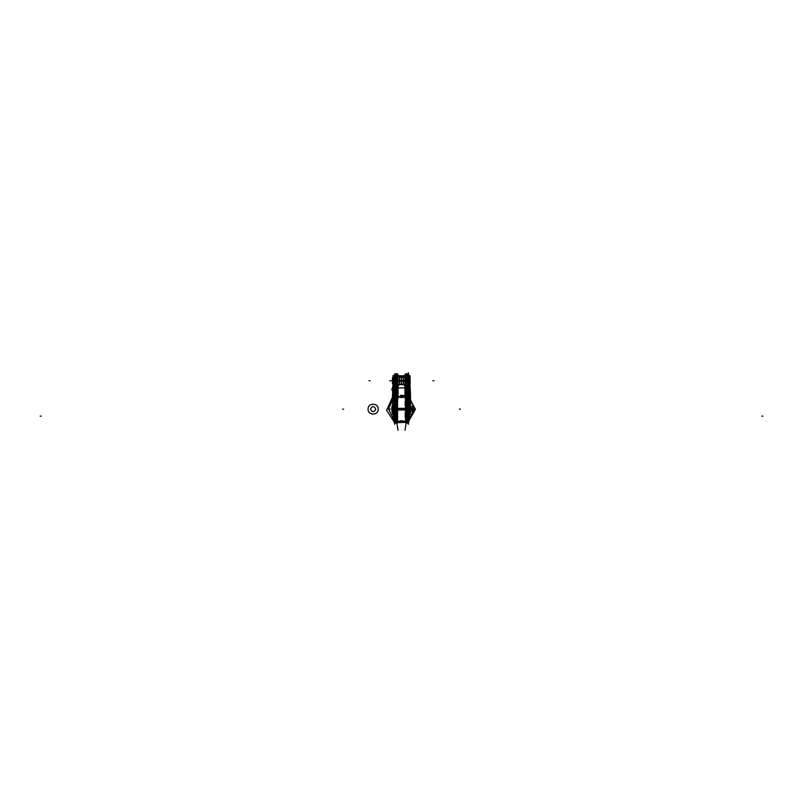 <?xml version="1.0" encoding="UTF-8"?>
<svg xmlns="http://www.w3.org/2000/svg" width="803" height="803" viewBox="0 0 803 803"><rect width="100%" height="100%" fill="white"/><g stroke="black" fill="none" stroke-linecap="round" stroke-linejoin="round"><path stroke-width="1.2" d="M404.822 404.943L405.796 404.943L405.746 409.41M397.254 409.41L397.254 404.943M404.822 413.354L405.796 413.354L405.746 408.888M397.254 408.888L397.254 413.354M397.344 416.305L397.344 401.992M397.415 409.58L397.415 402.283M397.415 408.717L397.415 416.004M397.555 422.619L397.555 399.593M397.415 400.014L397.415 409.972L405.585 409.972L405.876 400.948M397.555 409.149L405.445 409.149M397.415 422.187L397.415 408.325L405.585 408.325L405.585 422.187M405.445 422.619L405.445 399.573M405.585 402.283L405.585 409.58M405.585 416.004L405.585 408.717M405.656 416.305L405.656 401.992M395.528 377.49L395.528 373.977A2.028 2.028 69.9 0 0 394.444 374.911A2.028 2.028 -110.1 0 1 395.528 373.987L396.612 373.686L396.612 377.38L396.461 373.706L397.124 373.706L396.541 411.437M395.457 407.954L395.457 423.04A2.028 2.028 107.1 0 1 394.424 422.087A2.028 2.028 -72.9 0 0 395.457 423.02A2.028 2.028 107.1 0 1 394.424 422.087A2.028 2.028 -72.9 0 0 395.457 423.02A2.028 2.028 107.1 0 1 394.424 422.087M396.541 408.546L396.541 423.322L395.839 423.141L395.698 407.944M396.461 407.934L395.528 407.954L395.698 423.101L395.528 407.954L396.461 407.934L395.528 407.954L395.698 423.101L395.528 407.954L396.461 407.934L394.122 408.105L395.528 407.954L395.698 373.927L395.598 378.052L396.461 377.962L395.598 378.052L395.698 373.927L395.598 378.052L396.461 377.962L395.598 378.052L395.698 373.927M394.213 375.583L394.213 421.445L394.213 375.583L394.213 421.445L394.072 408.125L394.213 421.445L392.587 404.09L394.213 421.445L392.587 404.09L393.299 414.207L392.587 404.09L393.008 385.862L392.486 398.519L393.008 385.862C393.932 383.432 394.353 374.871 394.193 375.734L393.008 385.862L392.587 404.09L393.008 385.862C393.932 383.432 394.353 374.871 394.193 375.734L392.938 375.744L392.938 385.862M395.769 423.121L394.203 421.374M397.043 393.631L397.043 423.653M396.973 389.656L398.057 389.977L397.013 390.138L398.017 390.539L398.057 389.977L397.043 389.696L397.043 377.952L398.057 378.354L397.043 377.952L396.612 407.924M396.792 423.322L396.792 408.546L396.712 423.311M396.863 408.546L397.124 377.38M396.461 377.38L396.461 408.546M396.541 407.924L396.541 377.952M397.997 390.629L396.933 390.168M397.063 401.119L398.037 398.067L398.037 390.639A3.041 2.66 0 0 0 398.057 390.318A3.041 2.66 180 0 0 398.057 390.248L398.057 374.409M398.007 390.7L398.007 390.82A3.041 2.66 180 0 0 398.057 390.318M399.653 384.446L399.653 380.562L398.057 380.461L398.057 386.032L399.653 384.446M398.057 380.793L399.573 380.793L399.573 384.436L399.573 380.793L398.057 380.793L399.573 380.793L399.573 377.149L399.573 380.793L401.5 380.793L398.057 380.793L403.427 380.793L403.427 384.436L403.427 380.793L404.943 380.793L401.5 380.793L404.943 380.793L403.427 380.793L403.427 377.149L403.427 380.793L403.427 378.163L403.427 380.793L404.943 380.793M398.057 375.553L399.653 377.149L399.653 381.024L398.057 381.124L398.057 375.704M399.503 381.024L401.58 381.024L401.58 377.149L399.503 377.149M400.476 380.793C400.476 376.095 400.476 376.095 400.476 380.793L399.533 380.793L400.476 380.793C400.476 385.5 400.476 385.5 400.476 380.793M399.503 380.562L401.58 380.562L401.58 384.436L399.503 384.436M401.5 384.587L401.5 376.998L401.5 384.587M394.514 375.533L394.514 378.022M394.514 423.322A152.971 152.971 0 0 0 394.674 424.305A152.971 152.971 0 0 1 393.4 381.806L394.494 423.171L394.494 373.957M392.516 414.207L392.516 404.09M394.353 422.348L394.494 423.171M394.213 420.451L394.203 419.879M394.193 418.694L394.193 418.122M394.173 416.024L394.163 414.438M394.153 413.324L394.143 412.441M394.203 375.663L396.541 373.706M394.444 374.911A2.028 2.028 69.9 0 1 395.528 373.987A2.028 2.028 69.9 0 0 394.444 374.911A2.028 2.028 -110.1 0 1 395.227 374.118M397.043 373.706L397.043 377.38L397.043 373.706L398.057 374.72L396.22 373.706M398.057 378.163L396.973 377.721M398.057 390.208L396.973 389.937M397.084 400.637L398.037 390.439L397.866 397.917L397.866 391.774M397.957 390.529L396.792 390.017M397.043 389.696L398.057 389.967L398.017 390.539L397.013 390.138L396.782 402.072L397.013 390.138L396.772 400.466L397.013 390.138L398.017 390.539L397.013 390.138L397.043 377.952L397.043 389.696L398.057 389.967L397.043 389.696L396.612 377.952L398.057 378.354L396.612 377.952M396.461 377.39L395.317 377.52L395.317 408.576L396.612 408.546M395.799 407.944L395.849 378.022M395.678 377.771L394.132 378.374M395.678 408.245L394.072 408.436M394.343 378.404A2.028 0.793 -177.5 0 1 395.317 378.083A2.028 0.793 -177.5 0 0 394.343 378.404A2.028 0.793 2.5 0 1 395.317 378.083A2.028 0.793 -177.5 0 0 394.343 378.404A2.028 0.793 2.5 0 1 395.086 378.123M395.728 378.123L394.122 378.705M392.938 375.734L394.584 375.734L392.938 375.734M408.486 423.322A152.971 152.971 0 0 1 408.325 424.305A152.971 152.971 0 0 0 409.6 381.806L410.514 398.589L408.647 422.358L410.514 398.589L409.6 381.806L408.576 422.087A2.028 2.028 72.9 0 1 407.543 423.02A2.028 2.028 -107.1 0 0 408.576 422.087A2.028 2.028 72.9 0 1 407.543 423.02L406.388 423.342L406.388 408.546L407.683 408.576L407.683 377.52L406.539 377.39M407.543 423.02A2.028 2.028 -107.1 0 0 408.576 422.087A2.028 2.028 -107.1 0 1 407.543 423.02L407.543 407.954M407.302 407.944L407.161 423.141M406.459 423.322L406.459 408.546L406.459 423.322M407.332 374.981L407.402 378.052L406.539 377.962L407.402 378.052L406.539 377.962L407.402 378.052L407.472 407.954L406.539 407.934L407.472 407.954L407.302 423.101L407.472 407.954L408.878 408.105L407.472 407.954L408.878 408.105L407.472 407.954L407.302 423.101L407.472 407.954L408.878 408.105M407.231 423.121L408.797 421.374M410.062 385.862L410.062 375.734L408.807 375.744L410.514 398.519L408.787 421.445L408.787 375.583M407.322 408.245L408.928 408.436M407.322 377.771L408.868 378.374M408.657 378.404A2.028 0.793 177.5 0 0 407.683 378.083A2.028 0.793 -2.5 0 1 408.657 378.404A2.028 0.793 177.5 0 0 407.683 378.083A2.028 0.793 -2.5 0 1 408.657 378.404A2.028 0.793 -2.5 0 0 407.683 378.083M406.388 408.546L406.539 373.706L405.876 373.706L406.539 373.706M406.459 407.924L406.459 377.952M407.151 378.022L407.201 407.944M406.459 377.38C406.459 372.572 406.459 372.572 406.459 377.38C406.459 372.572 406.459 372.572 406.459 377.38L406.388 373.686L406.388 377.38L405.876 377.38L405.876 408.546L406.539 408.546L406.539 377.38M406.388 407.924L405.957 377.952L404.943 378.354L405.957 377.952L405.957 389.696L404.943 389.967L406.027 389.656M405.906 400.516L404.983 390.539L405.987 390.138L406.238 400.446L405.987 390.138L404.983 390.539L405.987 390.138L406.208 407.924L405.957 389.696L405.003 390.469M405.957 393.631L405.957 423.653M406.539 408.546L406.539 423.322L406.137 408.546M404.993 390.7L404.993 390.82A3.041 2.66 0 0 1 404.943 390.248L404.943 374.409M404.943 386.032L403.347 384.446L403.347 380.562L404.943 380.461L404.943 385.882M403.347 377.149L403.347 381.024L404.943 381.124L404.943 375.553L403.347 377.149M403.497 381.024L401.42 381.024L401.42 377.149L403.497 377.149M403.467 380.793L402.524 380.793C402.524 376.095 402.524 376.095 402.524 380.793C402.524 385.5 402.524 385.5 402.524 380.793L403.467 380.793M403.497 380.562L401.42 380.562L401.42 384.436L403.497 384.436M408.486 375.533L408.486 378.022M408.506 423.171L408.556 374.911A2.028 2.028 110.1 0 0 407.773 374.118M408.667 374.85L408.506 373.957M408.797 420.059L408.807 418.142M408.827 415.583L408.837 414.589M410.484 414.197L410.484 404.1M408.787 421.445L408.868 378.625L408.787 421.445L408.928 408.125L408.787 421.445L409.701 414.207L408.787 421.445M409.992 385.862L410.514 398.459L409.992 385.862C409.078 383.483 408.647 374.901 408.807 375.734C408.647 374.901 409.078 383.483 409.992 385.862C409.078 383.483 408.647 374.901 408.807 375.734M410.514 398.519L409.701 414.207L410.514 398.519M407.272 378.123L408.878 378.705M407.472 377.49L407.472 373.977A2.028 2.028 -69.9 0 1 408.556 374.911A2.028 2.028 110.1 0 0 407.472 373.987A2.028 2.028 -69.9 0 1 408.556 374.911A2.028 2.028 -69.9 0 0 407.472 373.987L406.388 373.686M407.302 373.927L407.332 374.971M405.876 377.38L405.876 373.706M405.957 377.38L405.957 373.706L405.957 377.38C405.957 372.572 405.957 372.572 405.957 377.38M406.459 373.706L408.797 375.663L406.459 373.706L406.459 376.848M404.943 390.208L406.027 389.937M404.943 378.163L406.027 377.721M405.003 390.629L406.067 390.168M405.916 400.617L404.963 390.439L405.134 397.897L405.134 391.774M405.043 390.529L406.198 390.017M404.963 390.639L404.963 398.047L405.937 401.099M408.325 372.722A152.971 152.971 0 0 1 409.45 380.481M392.998 414.328L392.998 403.969M410.002 403.969L410.002 414.328M409.5 375.613L409.5 385.972M393.5 385.972L393.5 375.613M412.541 406.519L412.541 411.778M412.541 406.619L410.484 406.619L412.933 406.619L412.933 411.678L410.484 411.678L412.541 411.678M392.386 405.866L392.516 412.441M392.386 412.34L392.386 405.957M391.984 406.248L391.984 412.049M410.062 378.263L410.162 383.322M392.898 377.51L393.6 377.5L392.898 377.5L392.898 384.075M392.988 384.075L392.416 383.513L392.898 377.611L392.898 383.985L392.898 377.601M392.988 377.51L392.898 383.985M392.486 377.902L392.486 383.693M411.397 409.149L410.383 404.782L411.397 409.149L410.383 404.782L411.397 409.149L409.65 414.77L411.397 409.149L409.65 414.77L411.397 409.149L409.65 414.77L411.397 409.149L409.65 414.77L411.397 409.149L410.383 404.782L411.397 409.149M392.617 404.782L391.603 409.149L393.35 414.77L391.603 409.149L393.35 414.77L391.603 409.149L392.617 404.782M414.438 409.149L410.504 399.864L409.028 398.629L410.504 399.864L409.028 398.629L410.504 399.864L414.438 409.149L410.504 399.864L414.438 409.149L409.048 419.658L414.438 409.149M404.963 396.682L398.188 396.642L404.963 396.682M393.972 398.629L392.496 399.864L388.562 409.149L393.952 419.658L388.562 409.149L393.952 419.658L388.562 409.149L392.496 399.864L388.562 409.149L392.496 399.864L393.972 398.629M397.043 421.294L405.957 421.294L397.043 421.294M393.35 414.77L391.603 409.149L393.35 414.77M395.598 378.052L395.528 407.954L394.122 408.105L395.528 407.954L395.598 378.052L395.528 407.954L394.122 408.105M397.043 377.38C397.043 372.572 397.043 372.572 397.043 377.38C397.043 372.572 397.043 372.572 397.043 377.38M343.624 409.149L342.62 409.149M396.612 409.149L395.457 409.149M41.164 416.115L40.15 416.115L41.164 416.115M396.612 416.115L395.317 416.115L396.612 416.115M396.541 416.115L395.528 416.115M397.124 416.115L396.461 416.115L397.124 416.115M400.306 395.277L404.963 395.658L400.306 395.277M392.496 397.234L386.604 410.253L394.343 422.258L386.604 410.253L392.496 397.234L386.604 410.253L394.343 422.258L386.604 410.253L392.496 397.234M397.043 422.679L405.957 422.338L397.043 422.679M408.797 421.003L415.422 409.289L409.038 397.445L415.422 409.289L408.797 421.003L415.422 409.289L409.038 397.445L415.422 409.289L408.797 421.003M396.792 411.778L396.792 408.546M393.008 385.922L391.734 389.977L393.008 385.922M398.057 387.909L404.943 387.909L398.057 387.909M404.943 375.784L398.057 375.784L404.943 375.784M404.943 384.647L398.057 384.647L404.943 384.647M398.057 376.938L404.943 376.948L398.057 376.938M399.653 380.692L398.057 380.652M399.573 383.422L399.573 380.793M378.213 409.149C378.524 402.614 367.764 402.614 368.085 409.149C367.764 415.683 378.524 415.683 378.213 409.149C378.524 402.614 367.764 402.614 368.085 409.149C367.764 415.683 378.524 415.683 378.213 409.149C378.524 402.614 367.764 402.614 368.085 409.149C367.764 415.683 378.524 415.683 378.213 409.149C378.524 402.614 367.764 402.614 368.085 409.149C367.764 415.683 378.524 415.683 378.213 409.149M375.774 409.149C374.027 412.541 372.271 412.541 370.514 409.149C372.271 405.756 374.027 405.756 375.774 409.149C374.027 412.541 372.271 412.541 370.514 409.149C372.271 405.756 374.027 405.756 375.774 409.149C374.027 412.541 372.271 412.541 370.514 409.149C372.271 405.756 374.027 405.756 375.774 409.149C374.027 412.541 372.271 412.541 370.514 409.149C372.271 405.756 374.027 405.756 375.774 409.149M394.193 375.734C394.353 374.871 393.932 383.432 393.008 385.862M370.083 380.793L369.069 380.793M396.541 377.38C396.541 372.572 396.541 372.572 396.541 377.38M398.057 378.354L397.043 377.952M398.057 378.263L396.973 377.832M397.043 416.115L396.03 416.115M398.037 430.278L397.063 424.476M398.057 389.977L398.017 390.539L397.013 390.138M406.539 407.934L407.472 407.954L407.402 378.052L407.472 407.954L406.539 407.934M405.987 390.138L406.388 377.952L404.943 378.354L405.957 377.952L405.957 389.696L404.943 389.967L405.957 389.696L406.388 377.952M459.376 409.149L460.38 409.149M406.459 411.778L406.459 408.546M761.836 416.115L762.85 416.115L761.836 416.115M407.402 378.052L407.472 407.954M405.957 416.115L406.97 416.115M406.459 416.115L407.472 416.115M403.347 380.893L404.943 380.933M403.497 380.793L401.42 380.793L403.497 380.793M403.427 378.163L403.427 380.793M432.917 380.793L433.931 380.793M404.943 378.494L406.027 378.083M404.943 390.78L406.027 390.489M404.943 378.354L405.957 377.952M405.957 389.696L404.983 390.539M404.963 430.278L405.937 424.476M389.194 409.149L390.208 409.149L389.194 409.149M391.623 380.793L392.416 380.793L391.623 380.793M389.706 380.793L390.72 380.793L389.706 380.793M405.445 396.21C402.815 397.977 400.185 397.977 397.555 396.21M397.555 422.087C400.185 420.32 402.815 420.32 405.445 422.087M404.802 402.283L405.676 402.283M405.676 416.004L404.802 416.004M396.612 423.342L395.457 423.04M396.04 423.322L396.682 423.322M398.057 389.927L398.017 390.589L398.057 389.927M400.476 377.149L399.533 377.149M400.476 384.436L399.533 384.436M394.353 422.358L393.299 414.207L394.353 422.358M398.017 390.539L397.094 400.536M406.96 423.322L406.318 423.322M402.524 377.149L403.467 377.149M402.524 384.436L403.467 384.436M408.416 375.734L410.062 375.734L408.416 375.734M405.997 373.706L406.78 373.706L404.943 374.72L405.957 373.706M404.983 390.589L404.943 389.927M407.231 373.917L408.797 375.663M410.484 406.619L412.933 406.619L410.484 406.619M392.386 412.441L393.089 412.441L392.386 412.441M391.914 406.428L392.557 405.786L391.914 406.428M391.914 411.869L392.557 412.511L391.914 411.869M392.416 378.083L393.058 377.43L392.416 378.083M392.416 383.513L393.058 384.155L392.416 383.513"/></g></svg>
